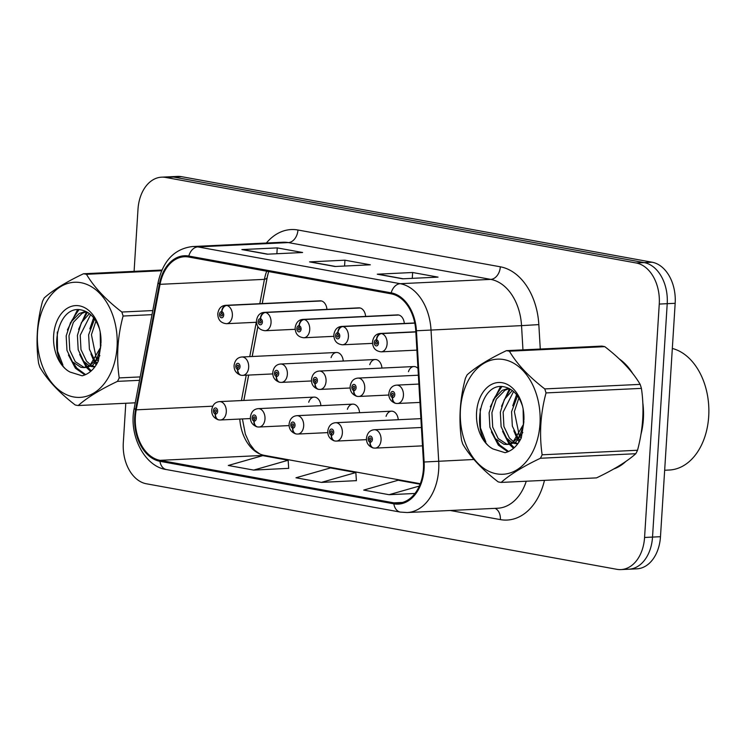 <?xml version="1.0" encoding="UTF-8"?>
<svg xmlns="http://www.w3.org/2000/svg" width="746" height="746" viewBox="0 0 746 746"><rect width="100%" height="100%" fill="white"/><g stroke="black" fill="none" stroke-linecap="round" stroke-linejoin="round"><path stroke-width="1.12" d="M404.304 323.447A9.194 6.369 -92.7 0 0 397.534 314.896L302.951 319.4A9.194 6.369 87.3 0 1 303.687 319.428A6.127 4.392 96.8 0 0 299.071 325.741A3.068 2.126 -92.7 0 0 296.852 328.408A3.068 2.126 -92.7 0 0 298.773 331.83A3.068 2.126 -92.7 0 0 301.086 329.182A3.068 2.126 -92.7 0 0 299.249 325.778L299.081 327.587A1.222 0.849 87.3 0 1 299.025 330.021A1.222 0.849 87.3 0 1 299.006 327.569L299.071 325.741M365.615 316.416A9.194 6.369 -92.7 0 0 358.845 307.865L264.261 312.369A9.194 6.369 87.3 0 1 264.998 312.387A6.127 4.392 96.8 0 0 260.382 318.71A3.068 2.126 -92.7 0 0 258.163 321.377A3.068 2.126 -92.7 0 0 260.093 324.799A3.068 2.126 -92.7 0 0 262.396 322.141A3.068 2.126 -92.7 0 0 260.559 318.738L260.391 320.556A1.222 0.849 87.3 0 1 260.335 322.981A1.222 0.849 87.3 0 1 260.317 320.538L260.382 318.71M326.925 309.385A9.194 6.369 -92.7 0 0 320.155 300.825L225.572 305.328A9.194 6.369 87.3 0 1 226.308 305.356A6.127 4.392 96.8 0 0 221.693 311.669A3.068 2.126 -92.7 0 0 219.473 314.346A3.068 2.126 -92.7 0 0 221.403 317.768A3.068 2.126 -92.7 0 0 223.707 315.11A3.068 2.126 -92.7 0 0 221.879 311.707L221.702 313.516A1.222 0.849 87.3 0 1 221.646 315.95A1.222 0.849 87.3 0 1 221.627 313.506L221.693 311.669M417.965 368.431A9.194 6.369 -92.7 0 0 413.844 366.547A9.194 6.369 -92.7 0 0 408.454 371.713M381.933 368.067A9.194 6.369 -92.7 0 0 375.154 359.516A9.194 6.369 -92.7 0 0 369.764 364.682M343.244 361.036A9.194 6.369 -92.7 0 0 336.465 352.485A9.194 6.369 -92.7 0 0 331.075 357.651M398.243 419.728A9.194 6.369 -92.7 0 0 391.473 411.177A9.194 6.369 -92.7 0 0 386.083 416.343M359.563 412.697A9.194 6.369 -92.7 0 0 352.783 404.136A9.194 6.369 -92.7 0 0 347.394 409.302M320.873 405.656A9.194 6.369 -92.7 0 0 314.094 397.105A9.194 6.369 -92.7 0 0 308.704 402.271M267.665 275.125L262.256 303.585M257.874 326.683L252.213 356.495M248.679 375.079L243.867 400.453M643.369 419.205A58.85 40.732 -92.7 0 0 642.81 402.868A58.85 40.732 -92.7 0 1 643.369 419.205A58.85 40.732 -92.7 0 1 640.963 434.321A58.85 40.732 -92.7 0 0 643.369 419.205M632.804 373.643A58.85 40.732 -92.7 0 0 619.339 358.985A58.85 40.732 -92.7 0 1 632.804 373.643M423.43 468.88A39.23 27.154 87.3 0 1 398.215 503.149A39.23 27.154 87.3 0 1 393.907 502.86L160.017 460.338A39.23 27.154 87.3 0 1 136.22 409.834L160.054 284.329A39.23 27.154 87.3 0 1 184.43 256.745A39.23 27.154 87.3 0 1 188.738 257.034L391.118 293.821A39.23 27.154 87.3 0 1 415.764 330.814L423.439 462.054A39.23 27.154 87.3 0 1 423.43 468.88M424.11 469.01A40.219 27.835 -92.7 0 0 424.12 462.007L416.436 330.767A40.219 27.835 -92.7 0 0 391.184 292.852L188.803 256.055A40.219 27.835 -92.7 0 0 159.392 284.04L135.567 409.545A40.219 27.835 -92.7 0 0 159.952 461.308L393.841 503.83A40.219 27.835 -92.7 0 0 424.11 469.01M125.794 403.26L123.314 442.695A36.778 25.457 -92.7 0 0 146.403 483.781L616.886 569.319A36.778 25.457 -92.7 0 0 620.933 569.59L636.842 568.834A36.778 25.457 -92.7 0 0 660.48 536.7L675.167 303.305A36.778 25.457 -92.7 0 0 652.069 262.219L181.586 176.681L173.631 177.063A36.778 25.457 -92.7 0 0 169.584 176.793A36.778 25.457 -92.7 0 1 173.631 177.063L644.115 262.592L173.631 177.063L165.677 177.445A36.778 25.457 -92.7 0 0 161.63 177.166A36.778 25.457 -92.7 0 0 137.991 209.3L134.094 271.358M675.167 303.305L667.213 303.678A36.778 25.457 -92.7 0 0 644.115 262.592A36.778 25.457 -92.7 0 1 667.213 303.678L652.526 537.083L667.213 303.678L659.259 304.06A36.778 25.457 -92.7 0 0 636.161 262.974L165.677 177.445M628.887 569.207A36.778 25.457 -92.7 0 0 652.526 537.083A36.778 25.457 -92.7 0 1 628.887 569.207M253.687 470.092L288.152 460.245L262.769 455.629L228.304 465.476L253.687 470.092L288.683 468.339M321.386 482.401L355.851 472.544L330.469 467.928L295.994 477.785L321.386 482.401L356.383 480.648M266.704 271.208A39.23 27.154 -92.7 0 0 264.429 279.358L259.804 303.697M256.279 322.281L249.761 356.616M246.227 375.191L241.415 400.565M239.792 419.056A39.23 27.154 -92.7 0 0 259.813 453.96A39.23 27.154 -92.7 0 0 264.392 455.368L420.315 483.716M613.716 469.001A58.85 40.732 -92.7 0 0 625.875 461.429A58.85 40.732 -92.7 0 1 613.716 469.001M620.933 569.59A36.778 25.457 -92.7 0 0 644.572 537.465L659.259 304.06M377.28 274.192L412.631 272.504L438.023 277.12L402.663 278.808L377.28 274.192A9.81 6.994 100.3 0 1 378.418 274.267L403.241 278.78L378.492 274.276A9.81 6.994 100.3 0 0 378.418 274.267M241.881 249.574L277.242 247.896L302.624 252.512L267.273 254.19L241.881 249.574A9.81 6.994 100.3 0 1 243.028 249.649L267.851 254.162L243.103 249.668A9.81 6.994 100.3 0 0 243.028 249.649M309.581 261.883L344.941 260.195L370.324 264.811L334.963 266.499L309.581 261.883A9.81 6.994 100.3 0 1 310.728 261.958L335.551 266.471L310.802 261.977A9.81 6.994 100.3 0 0 310.728 261.958M420.11 484.229L398.159 480.238L363.694 490.085L389.076 494.701L414.972 493.47M344.941 260.195L344.568 266.042M277.242 247.896L276.878 253.733M412.631 272.504L412.268 278.351M355.851 472.544L356.392 480.732M389.076 494.701L419.345 486.056M288.152 460.245L288.693 468.423M181.586 176.681A36.778 25.457 -92.7 0 0 177.539 176.41L161.63 177.166M374.408 448.085A6.127 4.392 -83.2 0 1 373.886 448.066A6.127 4.392 -83.2 0 1 370.193 442.191A3.068 2.126 -92.7 0 0 372.403 439.525A3.068 2.126 -92.7 0 0 370.482 436.102A3.068 2.126 -92.7 0 0 368.17 438.751A3.068 2.126 -92.7 0 0 370.007 442.154L370.175 440.345A1.222 0.849 87.3 0 1 370.23 437.911A1.222 0.849 87.3 0 1 370.249 440.364L370.193 442.191M370.007 442.154A6.127 4.336 103.8 0 0 372.963 447.898A6.127 4.336 103.8 0 0 373.42 447.973M396.788 403.465A6.127 4.392 -83.2 0 1 396.257 403.446A6.127 4.392 -83.2 0 1 392.564 397.571A3.068 2.126 -92.7 0 0 394.774 394.904A3.068 2.126 -92.7 0 0 392.853 391.473A3.068 2.126 -92.7 0 0 390.54 394.13A3.068 2.126 -92.7 0 0 392.377 397.534L392.545 395.725A1.222 0.849 87.3 0 1 392.601 393.291A1.222 0.849 87.3 0 1 392.62 395.734L392.564 397.571M392.377 397.534A6.127 4.336 103.8 0 0 395.333 403.278A6.127 4.336 103.8 0 0 395.79 403.353M415.82 331.839L381.057 333.49A6.127 4.392 96.8 0 0 376.441 339.803A3.068 2.126 -92.7 0 0 374.231 342.479A3.068 2.126 -92.7 0 0 376.152 345.902A3.068 2.126 -92.7 0 0 378.464 343.244A3.068 2.126 -92.7 0 0 376.627 339.84L376.46 341.649A1.222 0.849 87.3 0 1 376.404 344.083A1.222 0.849 87.3 0 1 376.385 341.64L376.441 339.803M376.627 339.84A6.127 4.336 -76.2 0 1 381.616 333.593A9.194 6.369 87.3 0 1 387.109 343.803A9.194 6.369 87.3 0 1 381.206 351.832C375.508 351.198 372.618 347.878 372.534 341.882C373.364 336.632 375.965 333.826 380.329 333.462A9.194 6.369 87.3 0 1 381.057 333.49M415.83 331.961L381.616 333.593M664.658 470.25L669.302 470.027A61.303 42.429 -92.7 0 0 708.7 416.482A61.303 42.429 -92.7 0 0 672.323 348.466M503.811 359.572A57.628 39.883 -92.7 0 0 460.441 409.479A57.628 39.883 -92.7 0 0 496.622 473.841A57.628 39.883 -92.7 0 0 539.983 423.933A57.628 39.883 -92.7 0 0 503.811 359.572M507.914 350.89A66.207 45.823 -92.7 0 0 506.413 350.657L601.808 346.107A66.207 45.823 -92.7 0 1 603.309 346.349A66.207 45.823 -92.7 0 1 604.801 346.657L509.406 351.198A66.207 45.823 -92.7 0 0 507.914 350.89M501.153 482.42L596.548 477.878C613.855 469.654 626.938 461.597 635.797 453.717L540.412 458.258C523.095 466.483 510.012 474.531 501.153 482.42A66.207 45.823 -92.7 0 1 499.652 482.177A66.207 45.823 -92.7 0 1 498.16 481.869C482.14 469.551 470.353 456.981 462.8 444.15A66.207 45.823 -92.7 0 1 461.541 440.149C458.557 419.672 459.853 399.045 465.429 378.269A66.207 45.823 -92.7 0 1 467.164 374.809C475.911 366.995 488.994 358.947 506.413 350.657M513.668 443.301L517.668 443.935M515.048 442.583L517.938 443.572M508.604 388.284L502.17 390.4L493.507 399.324L489.106 412.799L489.889 427.206L495.4 438.713L503.895 444.234L506.683 444.457L512.866 442.313L523.543 424.26M523.897 420.268A34.26 23.713 -92.7 0 0 522.461 405.927A34.26 23.713 -92.7 0 0 502.347 382.745A34.26 23.713 -92.7 0 0 476.927 408.845A34.26 23.713 -92.7 0 0 493.162 449.008L505.061 452.691C511.933 450.948 517.342 446.015 521.286 437.874L523.925 421.527M506.683 444.457L509.49 444.327L515.673 442.182L522.806 432.484M523.123 408.939L523.412 424.95M517.51 395.884L511.56 411.727L512.343 426.134L517.901 437.706M519.113 439.021L520.195 440.019M518.88 397.944L514.367 411.596L519.3 435.711M520.419 437.221L521.174 438.107M512.315 390.522L504.352 399.474L500.333 412.258L501.116 426.675L506.618 438.172L512.241 442.714M513.556 391.529L503.14 412.128L503.923 426.535L509.425 438.042L513.649 441.8M509.173 388.554L504.977 390.261L496.314 399.194L491.912 412.659L492.696 427.076L498.207 438.573L506.702 444.103M522.256 405.404C518.731 395.371 513.099 389.281 505.378 387.137C478.512 379.378 469.635 437.93 493.162 449.008M523.422 425.089L519.626 436.214L512.866 442.313M635.797 453.717A66.207 45.823 -92.7 0 0 637.532 450.258C643.108 429.379 644.404 408.752 641.42 388.377A66.207 45.823 -92.7 0 0 640.161 384.376C632.701 371.657 620.914 359.078 604.801 346.657M641.42 388.377L546.035 392.918A66.207 45.823 -92.7 0 0 544.767 388.918L640.161 384.376M540.412 458.258A66.207 45.823 -92.7 0 0 542.137 454.799L637.532 450.258M546.035 392.918C540.458 413.704 539.162 434.331 542.137 454.799M509.406 351.198C516.866 363.927 528.653 376.497 544.767 388.918M517.407 395.744L517.043 396.546M518.89 439.282L519.785 440.746M510.376 389.216L505.816 397.077M506.982 438.601L510.283 443.683M510.702 444.196L514.236 447.712M501.816 386.661L494.589 397.609M495.764 439.133L499.755 445.054L508.567 451.498M480.191 408.929L480.461 427.924L485.842 441.94M516.558 394.643L512.772 405.787M513.835 430.806L517.099 438.676M518.013 440.233L519.095 441.865M509.434 388.694L501.545 406.318M502.608 431.337L509.136 444.066M509.359 444.327L513.537 448.327M500.445 386.698L490.318 406.859M491.381 431.869L498.347 445.12L507.849 451.806M80.876 282.678A57.628 39.883 -92.7 0 0 37.514 332.585A57.628 39.883 -92.7 0 0 73.686 396.956A57.628 39.883 -92.7 0 0 117.057 347.049A57.628 39.883 -92.7 0 0 80.876 282.678M161.63 270.733L86.48 274.314A66.207 45.823 -92.7 0 0 84.988 274.006A66.207 45.823 -92.7 0 0 83.487 273.763L161.929 270.033M139.53 380.32L117.476 381.365C100.169 389.589 87.086 397.646 78.227 405.526A66.207 45.823 -92.7 0 1 76.726 405.292A66.207 45.823 -92.7 0 1 75.225 404.985C59.214 392.666 47.427 380.087 39.874 367.256A66.207 45.823 -92.7 0 1 38.605 363.265C35.631 342.787 36.927 322.16 42.503 301.375A66.207 45.823 -92.7 0 1 44.228 297.924C52.985 290.11 66.068 282.053 83.487 273.763M90.742 366.417L94.733 367.041M95.003 366.678L92.122 365.689M85.669 311.39L79.235 313.506L70.581 322.44L66.18 335.905L66.963 350.322L72.465 361.819L80.969 367.349L83.757 367.573L89.94 365.428L100.617 347.375M100.962 343.374A34.26 23.713 -92.7 0 0 99.535 329.033A34.26 23.713 -92.7 0 0 79.421 305.851A34.26 23.713 -92.7 0 0 53.992 331.961A34.26 23.713 -92.7 0 0 70.227 372.123L82.135 375.798C88.998 374.063 94.406 369.121 98.351 360.989L100.99 344.643M83.757 367.573L86.555 367.433L92.746 365.298L99.871 355.6M100.197 332.054L100.486 348.065M94.574 318.99L88.625 334.842L89.408 349.249L94.975 360.822M96.178 362.127L97.26 363.134M95.945 321.05L91.432 334.702L96.365 358.826M97.493 360.337L98.248 361.223M89.38 313.637L81.417 322.589L77.407 335.374L78.19 349.781L83.692 361.288L89.315 365.829M90.62 314.644L80.214 335.243L80.988 349.65L86.499 361.157L90.714 364.915M86.247 311.669L82.041 313.376L73.388 322.309L68.986 335.775L69.77 350.182L75.271 361.689L83.776 367.219M99.321 328.52C95.796 318.486 90.173 312.397 82.442 310.243C55.586 302.494 46.709 361.045 70.227 372.123M100.496 348.205L96.691 359.33L89.94 365.419M78.227 405.526L135.259 402.812M151.998 314.653L123.099 316.034A66.207 45.823 -92.7 0 0 121.84 312.033L152.781 310.56M117.476 381.365A66.207 45.823 -92.7 0 0 119.211 377.914L140.173 376.916M123.099 316.034C117.523 336.81 116.227 357.437 119.211 377.914M86.48 274.314C93.94 287.033 105.727 299.612 121.84 312.033M94.472 318.85L94.108 319.652M95.954 362.397L96.849 363.852M87.441 312.332L82.89 320.193M84.056 361.707L87.357 366.79M87.776 367.312L91.301 370.827M78.88 309.776L71.663 320.724M72.828 362.248L76.819 368.16L85.631 374.613M57.265 332.045L57.535 351.04L62.916 365.046M93.623 317.759L89.837 328.902M90.9 353.912L94.173 361.791M95.078 363.349L96.169 364.98M86.499 311.8L78.61 329.434M79.673 354.453L86.2 367.172M86.424 367.442L90.602 371.443M77.509 309.804L67.382 329.965M68.455 354.984L75.411 368.226L84.913 374.921M335.719 441.054A6.127 4.392 -83.2 0 1 335.196 441.035A6.127 4.392 -83.2 0 1 331.504 435.16A3.068 2.126 -92.7 0 0 333.714 432.493A3.068 2.126 -92.7 0 0 331.793 429.062A3.068 2.126 -92.7 0 0 329.48 431.72A3.068 2.126 -92.7 0 0 331.317 435.123L331.485 433.314A1.222 0.849 87.3 0 1 331.541 430.88A1.222 0.849 87.3 0 1 331.56 433.323L331.504 435.16M331.317 435.123A6.127 4.336 103.8 0 0 334.273 440.867A6.127 4.336 103.8 0 0 334.73 440.942M297.039 434.023A6.127 4.392 -83.2 0 1 296.507 434.004A6.127 4.392 -83.2 0 1 292.814 428.129A3.068 2.126 -92.7 0 0 295.024 425.453A3.068 2.126 -92.7 0 0 293.103 422.031A3.068 2.126 -92.7 0 0 290.791 424.688A3.068 2.126 -92.7 0 0 292.628 428.092L292.796 426.283A1.222 0.849 87.3 0 1 292.852 423.849A1.222 0.849 87.3 0 1 292.87 426.292L292.814 428.129M292.628 428.092A6.127 4.336 103.8 0 0 295.584 433.836A6.127 4.336 103.8 0 0 296.041 433.911M258.349 426.982A6.127 4.392 -83.2 0 1 257.818 426.973A6.127 4.392 -83.2 0 1 254.125 421.089A3.068 2.126 -92.7 0 0 256.335 418.422A3.068 2.126 -92.7 0 0 254.414 415A3.068 2.126 -92.7 0 0 252.111 417.657A3.068 2.126 -92.7 0 0 253.938 421.061L254.106 419.243A1.222 0.849 87.3 0 1 254.162 416.818A1.222 0.849 87.3 0 1 254.181 419.261L254.125 421.089M253.938 421.061A6.127 4.336 103.8 0 0 256.894 426.805A6.127 4.336 103.8 0 0 257.351 426.88M219.66 419.951A6.127 4.392 -83.2 0 1 219.137 419.933A6.127 4.392 -83.2 0 1 215.435 414.058A3.068 2.126 -92.7 0 0 217.645 411.391A3.068 2.126 -92.7 0 0 215.725 407.969A3.068 2.126 -92.7 0 0 213.421 410.617A3.068 2.126 -92.7 0 0 215.249 414.021L215.417 412.212A1.222 0.849 87.3 0 1 215.473 409.778A1.222 0.849 87.3 0 1 215.491 412.23L215.435 414.058M215.249 414.021A6.127 4.336 103.8 0 0 218.205 419.765A6.127 4.336 103.8 0 0 218.662 419.839M414.757 323.009L342.377 326.459A6.127 4.392 96.8 0 0 337.751 332.772A3.068 2.126 -92.7 0 0 335.541 335.439A3.068 2.126 -92.7 0 0 337.462 338.861A3.068 2.126 -92.7 0 0 339.775 336.213A3.068 2.126 -92.7 0 0 337.938 332.809L337.77 334.618A1.222 0.849 87.3 0 1 337.714 337.052A1.222 0.849 87.3 0 1 337.696 334.609L337.751 332.772M337.938 332.809A6.127 4.336 -76.2 0 1 342.927 326.561A9.194 6.369 87.3 0 1 348.419 336.772A9.194 6.369 87.3 0 1 342.517 344.801C336.819 344.158 333.938 340.847 333.844 334.842C334.674 329.601 337.276 326.795 341.64 326.431A9.194 6.369 87.3 0 1 342.377 326.459M414.776 323.139L342.927 326.561M398.261 314.924L303.687 319.428M299.249 325.778A6.127 4.336 -76.2 0 1 304.237 319.521A9.194 6.369 87.3 0 1 309.73 329.732A9.194 6.369 87.3 0 1 303.827 337.77C298.139 337.127 295.248 333.807 295.155 327.811C295.985 322.57 298.587 319.764 302.951 319.4M398.821 315.017L304.237 319.521M359.572 307.884L264.998 312.387M260.559 318.738A6.127 4.336 -76.2 0 1 265.548 312.49A9.194 6.369 87.3 0 1 271.05 322.701A9.194 6.369 87.3 0 1 265.138 330.73C259.449 330.096 256.559 326.776 256.465 320.78C257.295 315.53 259.897 312.733 264.261 312.369M360.131 307.986L265.548 312.49M320.883 300.852L226.308 305.356M221.879 311.707A6.127 4.336 -76.2 0 1 226.859 305.459A9.194 6.369 87.3 0 1 232.36 315.67A9.194 6.369 87.3 0 1 226.448 323.699C220.76 323.065 217.869 319.745 217.776 313.749C218.606 308.499 221.208 305.692 225.572 305.328M321.442 300.955L226.859 305.459M358.099 396.434A6.127 4.392 -83.2 0 1 357.567 396.415A6.127 4.392 -83.2 0 1 353.874 390.531A3.068 2.126 -92.7 0 0 356.084 387.864A3.068 2.126 -92.7 0 0 354.163 384.442A3.068 2.126 -92.7 0 0 351.86 387.099A3.068 2.126 -92.7 0 0 353.688 390.503L353.856 388.694A1.222 0.849 87.3 0 1 353.912 386.26A1.222 0.849 87.3 0 1 353.93 388.703L353.874 390.531M353.688 390.503A6.127 4.336 103.8 0 0 356.644 396.247A6.127 4.336 103.8 0 0 357.101 396.322M319.409 389.393A6.127 4.392 -83.2 0 1 318.887 389.384A6.127 4.392 -83.2 0 1 315.185 383.5A3.068 2.126 -92.7 0 0 317.395 380.833A3.068 2.126 -92.7 0 0 315.474 377.411A3.068 2.126 -92.7 0 0 313.171 380.068A3.068 2.126 -92.7 0 0 314.999 383.472L315.166 381.654A1.222 0.849 87.3 0 1 315.222 379.229A1.222 0.849 87.3 0 1 315.241 381.672L315.185 383.5M314.999 383.472A6.127 4.336 103.8 0 0 317.955 389.216A6.127 4.336 103.8 0 0 318.411 389.291M280.72 382.362A6.127 4.392 -83.2 0 1 280.198 382.344A6.127 4.392 -83.2 0 1 276.496 376.469A3.068 2.126 -92.7 0 0 278.715 373.802A3.068 2.126 -92.7 0 0 276.785 370.38A3.068 2.126 -92.7 0 0 274.481 373.028A3.068 2.126 -92.7 0 0 276.309 376.432L276.486 374.623A1.222 0.849 87.3 0 1 276.533 372.189A1.222 0.849 87.3 0 1 276.552 374.641L276.496 376.469M276.309 376.432A6.127 4.336 103.8 0 0 279.274 382.176A6.127 4.336 103.8 0 0 279.731 382.25M242.03 375.331A6.127 4.392 -83.2 0 1 241.508 375.313A6.127 4.392 -83.2 0 1 237.806 369.438A3.068 2.126 -92.7 0 0 240.025 366.771A3.068 2.126 -92.7 0 0 238.095 363.339A3.068 2.126 -92.7 0 0 235.792 365.997A3.068 2.126 -92.7 0 0 237.62 369.401L237.797 367.591A1.222 0.849 87.3 0 1 237.853 365.158A1.222 0.849 87.3 0 1 237.871 367.601L237.806 369.438M237.62 369.401A6.127 4.336 103.8 0 0 240.585 375.145A6.127 4.336 103.8 0 0 241.042 375.219M393.907 502.86L402.486 502.45M188.803 256.055A12.262 8.738 -79.7 0 1 197.839 246.898L400.22 283.694A49.04 33.943 87.3 0 1 431.02 329.937L438.704 461.168A49.04 33.943 87.3 0 1 438.685 469.71A49.04 33.943 87.3 0 1 407.167 512.539L497.685 508.231A49.04 33.943 -92.7 0 0 526.256 481.226M424.12 462.007L473.924 459.499M416.436 330.767L521.538 325.629A49.04 33.943 -92.7 0 0 490.728 279.386L400.22 283.694A12.262 8.738 100.3 0 0 391.184 292.852M192.449 246.544A49.04 33.943 87.3 0 1 197.839 246.898L288.348 242.59A49.04 33.943 -92.7 0 0 282.958 242.236L192.449 246.544C174.489 248.782 163.048 260.727 158.133 282.361L134.299 407.866C128.247 435.207 144.78 466.81 166.461 469.57L400.35 512.092A12.262 8.738 -79.7 0 1 393.841 503.83M159.392 284.04A12.262 2.9 -169.2 0 1 158.133 282.361M135.567 409.545A12.262 2.9 -169.2 0 1 134.299 407.866M159.952 461.308A12.262 8.738 100.3 0 0 166.461 469.57M160.054 284.329L264.429 279.358A23.294 5.502 10.8 0 0 267.171 277.437L262.21 303.585M544.468 480.359A61.303 42.429 87.3 0 1 500.361 519.608L450.23 510.488M266.369 243.019A61.303 42.429 87.3 0 1 297.952 230.01L500.333 266.807A61.303 42.429 87.3 0 1 538.836 324.613L540.272 349.044M644.572 537.465L660.48 536.7M636.161 262.974L652.069 262.219M522.955 349.865L521.538 325.629L538.836 324.613M500.333 266.807A12.262 8.738 100.3 0 1 490.728 279.386L288.348 242.59A12.262 8.738 100.3 0 0 297.952 230.01M500.361 519.608A12.262 8.738 100.3 0 0 495.036 508.362M136.22 409.834L212.741 406.197M160.017 460.338L264.392 455.368M421.425 427.495L374.268 429.743A9.194 6.369 87.3 0 1 381.057 440.084A9.194 6.369 87.3 0 1 375.145 448.113L373.886 448.066M418.879 384.059L396.639 385.123A9.194 6.369 87.3 0 1 403.427 395.464A9.194 6.369 87.3 0 1 397.515 403.493L396.257 403.446M420.903 418.646L335.579 422.712A9.194 6.369 87.3 0 1 342.367 433.053A9.194 6.369 87.3 0 1 336.455 441.082L335.196 441.035M391.473 411.177L296.889 415.681A9.194 6.369 87.3 0 1 303.678 426.013A9.194 6.369 87.3 0 1 297.766 434.051L296.507 434.004M352.783 404.136L258.209 408.64A9.194 6.369 87.3 0 1 264.989 418.982A9.194 6.369 87.3 0 1 259.076 427.01L257.818 426.973M314.094 397.105L219.52 401.609A9.194 6.369 87.3 0 1 226.299 411.951A9.194 6.369 87.3 0 1 220.387 419.979L219.137 419.933M418.357 375.21L357.959 378.091A9.194 6.369 87.3 0 1 364.738 388.424A9.194 6.369 87.3 0 1 358.826 396.462L357.567 396.415M413.844 366.547L319.269 371.051A9.194 6.369 87.3 0 1 326.049 381.392A9.194 6.369 87.3 0 1 320.137 389.421L318.887 389.384M375.154 359.516L280.58 364.02A9.194 6.369 87.3 0 1 287.359 374.361A9.194 6.369 87.3 0 1 281.456 382.39L280.198 382.344M336.465 352.485L241.89 356.989A9.194 6.369 87.3 0 1 248.67 367.321A9.194 6.369 87.3 0 1 242.767 375.359L241.508 375.313M400.35 512.092L407.167 512.539M268.625 271.553L267.171 277.437M257.836 326.617L252.157 356.495M248.632 375.079L243.811 400.453M242.422 418.935L245.35 434.163L249.835 444.038L254.507 450.127L259.813 453.96M374.268 429.743C369.895 430.162 367.293 432.969 366.473 438.163C366.277 442.91 368.44 446.155 372.963 447.898M422.497 445.856L375.145 448.113M396.639 385.123C392.265 385.542 389.664 388.349 388.843 393.534C388.657 398.289 390.82 401.535 395.333 403.278M419.951 402.42L397.515 403.493M416.893 350.135L381.206 351.832M415.82 331.774L380.329 333.462M335.579 422.712C331.205 423.131 328.604 425.938 327.783 431.123C327.597 435.878 329.76 439.124 334.273 440.867M366.482 439.646L336.455 441.082M296.889 415.681C292.516 416.1 289.914 418.907 289.094 424.092C288.907 428.847 291.071 432.093 295.584 433.836M327.802 432.615L297.766 434.051M258.209 408.64C253.826 409.069 251.225 411.867 250.404 417.061C250.218 421.807 252.381 425.061 256.894 426.805M289.112 425.584L259.076 427.01M219.52 401.609C215.137 402.029 212.535 404.836 211.724 410.03C211.528 414.776 213.692 418.021 218.205 419.765M250.423 418.553L220.387 419.979M372.543 343.374L342.517 344.801M414.739 322.953L341.64 326.431M333.854 336.334L303.827 337.77M295.164 329.303L265.138 330.73M256.475 322.272L226.448 323.699M357.959 378.091C353.576 378.511 350.974 381.318 350.154 386.503C349.967 391.258 352.131 394.503 356.644 396.247M388.862 395.026L358.826 396.462M319.269 371.051C314.887 371.48 312.285 374.278 311.474 379.472C311.278 384.218 313.441 387.472 317.955 389.216M350.172 387.995L320.137 389.421M280.58 364.02C276.197 364.44 273.595 367.246 272.784 372.431C272.588 377.187 274.752 380.432 279.274 382.176M311.483 380.964L281.456 382.39M241.89 356.989C237.508 357.409 234.915 360.215 234.095 365.4C233.899 370.156 236.062 373.401 240.585 375.145M272.794 373.923L242.767 375.359"/></g></svg>
